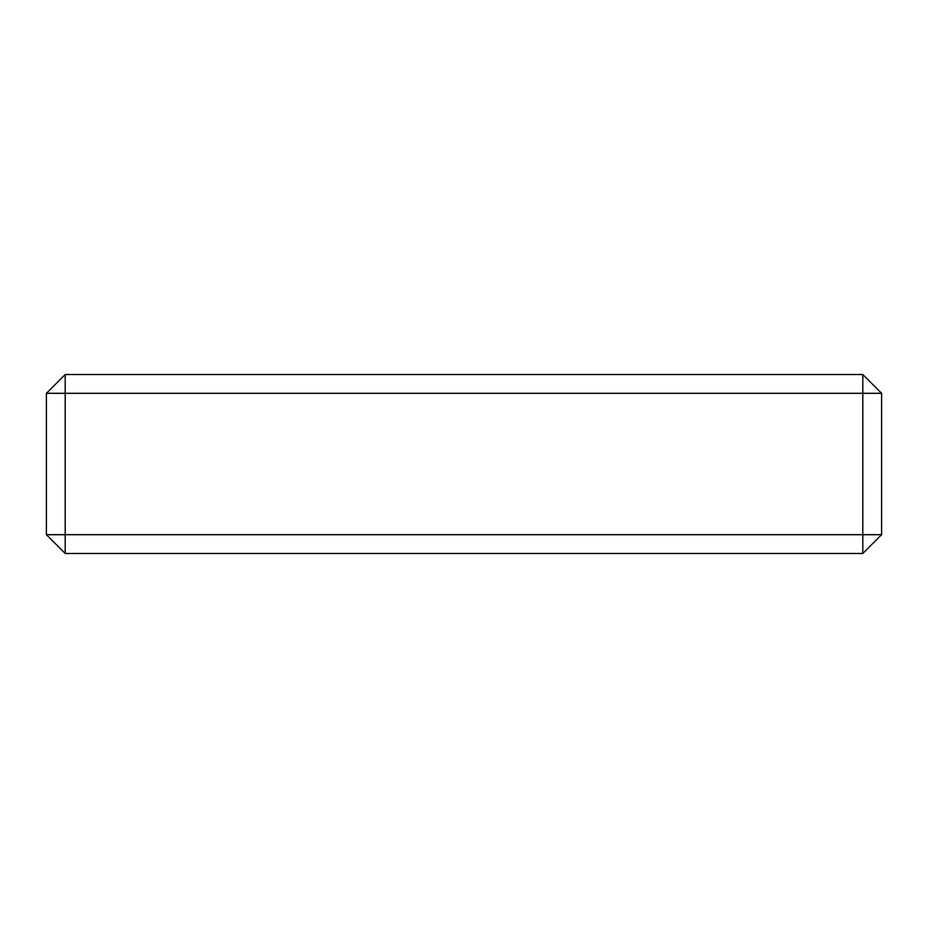 <?xml version="1.0" encoding="UTF-8"?>
<svg xmlns="http://www.w3.org/2000/svg" width="928" height="928" viewBox="0 0 928 928"><rect width="100%" height="100%" fill="white"/><g stroke="black" fill="none" stroke-linecap="round" stroke-linejoin="round"><path stroke-width="1.39" d="M862.808 553.482L65.192 553.482L46.4 534.69L46.4 393.31L65.192 374.518L862.808 374.518L881.6 393.31L881.6 534.69L862.808 553.482L862.808 374.518M65.192 553.482L65.192 534.69L46.4 534.69M46.4 393.31L65.192 393.31L65.192 374.518M881.6 393.31L65.192 393.31L65.192 534.69L881.6 534.69"/></g></svg>

